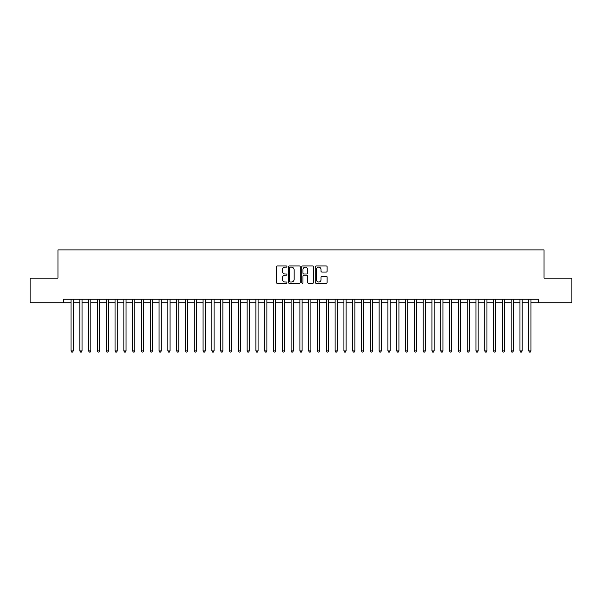 <?xml version="1.0" encoding="UTF-8"?>
<svg xmlns="http://www.w3.org/2000/svg" width="602" height="602" viewBox="0 0 602 602"><rect width="100%" height="100%" fill="white"/><g stroke="black" fill="none" stroke-linecap="round" stroke-linejoin="round"><path stroke-width="0.9" d="M286.913 266.558A0.602 0.602 0 0 0 286.311 265.949L277.131 265.949A0.865 0.865 0 0 0 276.265 266.814L276.265 282.368A0.865 0.865 0 0 0 277.131 283.233L286.311 283.233A0.602 0.602 0 0 0 286.913 282.631A0.602 0.602 0 0 0 286.311 282.022L285.122 282.022A2.762 2.762 0 0 1 282.361 279.26L282.361 277.958A2.762 2.762 0 0 1 285.122 275.197L286.311 275.197A0.602 0.602 0 0 0 286.913 274.595A0.602 0.602 0 0 0 286.311 273.985L285.122 273.985A2.762 2.762 0 0 1 282.361 271.224L282.361 269.929A2.762 2.762 0 0 1 285.122 267.16L286.311 267.16A0.602 0.602 0 0 0 286.913 266.558M326.254 272.044A0.865 0.865 0 0 0 327.112 271.178L327.112 266.814A0.865 0.865 0 0 0 326.254 265.949L316.058 265.949A0.865 0.865 0 0 0 315.192 266.814L315.192 282.368A0.865 0.865 0 0 0 316.058 283.233L326.254 283.233A0.865 0.865 0 0 0 327.112 282.368L327.112 277.101A0.865 0.865 0 0 0 326.254 276.235L321.889 276.235A0.865 0.865 0 0 0 321.024 277.101L321.024 279.712A2.31 2.31 0 0 1 318.714 282.022A2.31 2.31 0 0 1 316.404 279.712L316.404 269.47A2.31 2.31 0 0 1 318.714 267.16A2.31 2.31 0 0 1 321.024 269.47L321.024 271.178A0.865 0.865 0 0 0 321.889 272.044L326.254 272.044M530.972 302.761L538.67 302.761L538.67 299.239L63.33 299.239L63.33 302.761L71.028 302.761M538.67 302.761L571.9 302.761L571.9 278.116L544.042 278.116L544.042 249.943L57.958 249.943L57.958 278.116L30.1 278.116L30.1 302.761L63.33 302.761M300.248 266.814A0.865 0.865 0 0 0 299.382 265.949L289.186 265.949A0.865 0.865 0 0 0 288.32 266.814L288.32 282.368A0.865 0.865 0 0 0 289.186 283.233L299.382 283.233A0.865 0.865 0 0 0 300.248 282.368L300.248 266.814M302.618 265.949L312.814 265.949A0.865 0.865 0 0 1 313.68 266.814L313.68 282.368A0.865 0.865 0 0 1 312.814 283.233L308.45 283.233A0.865 0.865 0 0 1 307.592 282.368L307.592 276.062A0.865 0.865 0 0 0 306.727 275.197L303.829 275.197A0.865 0.865 0 0 0 302.964 276.062L302.964 282.631A0.602 0.602 0 0 1 302.362 283.233A0.602 0.602 0 0 1 301.752 282.631L301.752 266.814A0.865 0.865 0 0 1 302.618 265.949M73.233 302.761L79.833 302.761M82.038 302.761L88.637 302.761M90.834 302.761L97.441 302.761M99.639 302.761L106.245 302.761M108.443 302.761L115.042 302.761M117.247 302.761L123.846 302.761M126.051 302.761L132.651 302.761M134.848 302.761L141.455 302.761M143.652 302.761L150.259 302.761M152.456 302.761L159.056 302.761M161.261 302.761L167.86 302.761M170.065 302.761L176.664 302.761M178.862 302.761L185.469 302.761M187.666 302.761L194.265 302.761M196.47 302.761L203.07 302.761M205.274 302.761L211.874 302.761M214.071 302.761L220.678 302.761M222.875 302.761L229.482 302.761M231.68 302.761L238.279 302.761M240.484 302.761L247.083 302.761M249.288 302.761L255.888 302.761M258.085 302.761L264.692 302.761M266.889 302.761L273.489 302.761M275.693 302.761L282.293 302.761M284.498 302.761L291.097 302.761M293.294 302.761L299.901 302.761M302.099 302.761L308.706 302.761M310.903 302.761L317.502 302.761M319.707 302.761L326.307 302.761M328.511 302.761L335.111 302.761M337.308 302.761L343.915 302.761M346.112 302.761L352.712 302.761M354.917 302.761L361.516 302.761M363.721 302.761L370.32 302.761M372.518 302.761L379.125 302.761M381.322 302.761L387.929 302.761M390.126 302.761L396.726 302.761M398.93 302.761L405.53 302.761M407.735 302.761L414.334 302.761M416.531 302.761L423.138 302.761M425.336 302.761L431.935 302.761M434.14 302.761L440.739 302.761M442.944 302.761L449.543 302.761M451.741 302.761L458.348 302.761M460.545 302.761L467.152 302.761M469.349 302.761L475.949 302.761M478.154 302.761L484.753 302.761M486.958 302.761L493.557 302.761M495.755 302.761L502.361 302.761M504.559 302.761L511.166 302.761M513.363 302.761L519.962 302.761M522.167 302.761L528.767 302.761M290.134 267.16A0.602 0.602 0 0 0 289.532 267.77L289.532 281.42A0.602 0.602 0 0 0 290.134 282.022L291.391 282.022A2.762 2.762 0 0 0 294.152 279.26L294.152 269.929A2.762 2.762 0 0 0 291.391 267.16L290.134 267.16M307.592 269.515A2.31 2.31 0 0 0 305.274 267.205A2.31 2.31 0 0 0 302.964 269.515L302.964 273.12A0.865 0.865 0 0 0 303.829 273.985L306.727 273.985A0.865 0.865 0 0 0 307.592 273.12L307.592 269.515M73.233 299.239L73.233 350.913L71.028 350.913L71.028 299.239M73.233 350.913L72.571 352.057L71.691 352.057L71.028 350.913M82.038 299.239L82.038 350.913L79.833 350.913L79.833 299.239M82.038 350.913L81.375 352.057L80.495 352.057L79.833 350.913M90.834 299.239L90.834 350.913L88.637 350.913L88.637 299.239M90.834 350.913L90.18 352.057L89.299 352.057L88.637 350.913M99.639 299.239L99.639 350.913L97.441 350.913L97.441 299.239M99.639 350.913L98.984 352.057L98.103 352.057L97.441 350.913M108.443 299.239L108.443 350.913L106.245 350.913L106.245 299.239M108.443 350.913L107.781 352.057L106.9 352.057L106.245 350.913M117.247 299.239L117.247 350.913L115.042 350.913L115.042 299.239M117.247 350.913L116.585 352.057L115.704 352.057L115.042 350.913M126.051 299.239L126.051 350.913L123.846 350.913L123.846 299.239M126.051 350.913L125.389 352.057L124.509 352.057L123.846 350.913M134.848 299.239L134.848 350.913L132.651 350.913L132.651 299.239M134.848 350.913L134.193 352.057L133.313 352.057L132.651 350.913M143.652 299.239L143.652 350.913L141.455 350.913L141.455 299.239M143.652 350.913L142.99 352.057L142.11 352.057L141.455 350.913M152.456 299.239L152.456 350.913L150.259 350.913L150.259 299.239M152.456 350.913L151.794 352.057L150.914 352.057L150.259 350.913M161.261 299.239L161.261 350.913L159.056 350.913L159.056 299.239M161.261 350.913L160.599 352.057L159.718 352.057L159.056 350.913M170.065 299.239L170.065 350.913L167.86 350.913L167.86 299.239M170.065 350.913L169.403 352.057L168.522 352.057L167.86 350.913M178.862 299.239L178.862 350.913L176.664 350.913L176.664 299.239M178.862 350.913L178.207 352.057L177.327 352.057L176.664 350.913M187.666 299.239L187.666 350.913L185.469 350.913L185.469 299.239M187.666 350.913L187.004 352.057L186.123 352.057L185.469 350.913M196.47 299.239L196.47 350.913L194.265 350.913L194.265 299.239M196.47 350.913L195.808 352.057L194.928 352.057L194.265 350.913M205.274 299.239L205.274 350.913L203.07 350.913L203.07 299.239M205.274 350.913L204.612 352.057L203.732 352.057L203.07 350.913M214.071 299.239L214.071 350.913L211.874 350.913L211.874 299.239M214.071 350.913L213.417 352.057L212.536 352.057L211.874 350.913M222.875 299.239L222.875 350.913L220.678 350.913L220.678 299.239M222.875 350.913L222.213 352.057L221.333 352.057L220.678 350.913M231.68 299.239L231.68 350.913L229.482 350.913L229.482 299.239M231.68 350.913L231.017 352.057L230.137 352.057L229.482 350.913M240.484 299.239L240.484 350.913L238.279 350.913L238.279 299.239M240.484 350.913L239.822 352.057L238.941 352.057L238.279 350.913M249.288 299.239L249.288 350.913L247.083 350.913L247.083 299.239M249.288 350.913L248.626 352.057L247.746 352.057L247.083 350.913M258.085 299.239L258.085 350.913L255.888 350.913L255.888 299.239M258.085 350.913L257.43 352.057L256.55 352.057L255.888 350.913M266.889 299.239L266.889 350.913L264.692 350.913L264.692 299.239M266.889 350.913L266.227 352.057L265.347 352.057L264.692 350.913M275.693 299.239L275.693 350.913L273.489 350.913L273.489 299.239M275.693 350.913L275.031 352.057L274.151 352.057L273.489 350.913M284.498 299.239L284.498 350.913L282.293 350.913L282.293 299.239M284.498 350.913L283.835 352.057L282.955 352.057L282.293 350.913M293.294 299.239L293.294 350.913L291.097 350.913L291.097 299.239M293.294 350.913L292.64 352.057L291.759 352.057L291.097 350.913M302.099 299.239L302.099 350.913L299.901 350.913L299.901 299.239M302.099 350.913L301.436 352.057L300.564 352.057L299.901 350.913M310.903 299.239L310.903 350.913L308.706 350.913L308.706 299.239M310.903 350.913L310.241 352.057L309.36 352.057L308.706 350.913M319.707 299.239L319.707 350.913L317.502 350.913L317.502 299.239M319.707 350.913L319.045 352.057L318.165 352.057L317.502 350.913M328.511 299.239L328.511 350.913L326.307 350.913L326.307 299.239M328.511 350.913L327.849 352.057L326.969 352.057L326.307 350.913M337.308 299.239L337.308 350.913L335.111 350.913L335.111 299.239M337.308 350.913L336.653 352.057L335.773 352.057L335.111 350.913M346.112 299.239L346.112 350.913L343.915 350.913L343.915 299.239M346.112 350.913L345.45 352.057L344.57 352.057L343.915 350.913M354.917 299.239L354.917 350.913L352.712 350.913L352.712 299.239M354.917 350.913L354.254 352.057L353.374 352.057L352.712 350.913M363.721 299.239L363.721 350.913L361.516 350.913L361.516 299.239M363.721 350.913L363.059 352.057L362.178 352.057L361.516 350.913M372.518 299.239L372.518 350.913L370.32 350.913L370.32 299.239M372.518 350.913L371.863 352.057L370.982 352.057L370.32 350.913M381.322 299.239L381.322 350.913L379.125 350.913L379.125 299.239M381.322 350.913L380.667 352.057L379.787 352.057L379.125 350.913M390.126 299.239L390.126 350.913L387.929 350.913L387.929 299.239M390.126 350.913L389.464 352.057L388.583 352.057L387.929 350.913M398.93 299.239L398.93 350.913L396.726 350.913L396.726 299.239M398.93 350.913L398.268 352.057L397.388 352.057L396.726 350.913M407.735 299.239L407.735 350.913L405.53 350.913L405.53 299.239M407.735 350.913L407.072 352.057L406.192 352.057L405.53 350.913M416.531 299.239L416.531 350.913L414.334 350.913L414.334 299.239M416.531 350.913L415.877 352.057L414.996 352.057L414.334 350.913M425.336 299.239L425.336 350.913L423.138 350.913L423.138 299.239M425.336 350.913L424.673 352.057L423.793 352.057L423.138 350.913M434.14 299.239L434.14 350.913L431.935 350.913L431.935 299.239M434.14 350.913L433.478 352.057L432.597 352.057L431.935 350.913M442.944 299.239L442.944 350.913L440.739 350.913L440.739 299.239M442.944 350.913L442.282 352.057L441.401 352.057L440.739 350.913M451.741 299.239L451.741 350.913L449.543 350.913L449.543 299.239M451.741 350.913L451.086 352.057L450.206 352.057L449.543 350.913M460.545 299.239L460.545 350.913L458.348 350.913L458.348 299.239M460.545 350.913L459.89 352.057L459.01 352.057L458.348 350.913M469.349 299.239L469.349 350.913L467.152 350.913L467.152 299.239M469.349 350.913L468.687 352.057L467.807 352.057L467.152 350.913M478.154 299.239L478.154 350.913L475.949 350.913L475.949 299.239M478.154 350.913L477.491 352.057L476.611 352.057L475.949 350.913M486.958 299.239L486.958 350.913L484.753 350.913L484.753 299.239M486.958 350.913L486.296 352.057L485.415 352.057L484.753 350.913M495.755 299.239L495.755 350.913L493.557 350.913L493.557 299.239M495.755 350.913L495.1 352.057L494.219 352.057L493.557 350.913M504.559 299.239L504.559 350.913L502.361 350.913L502.361 299.239M504.559 350.913L503.897 352.057L503.016 352.057L502.361 350.913M513.363 299.239L513.363 350.913L511.166 350.913L511.166 299.239M513.363 350.913L512.701 352.057L511.82 352.057L511.166 350.913M522.167 299.239L522.167 350.913L519.962 350.913L519.962 299.239M522.167 350.913L521.505 352.057L520.625 352.057L519.962 350.913M530.972 299.239L530.972 350.913L528.767 350.913L528.767 299.239M530.972 350.913L530.309 352.057L529.429 352.057L528.767 350.913"/></g></svg>
